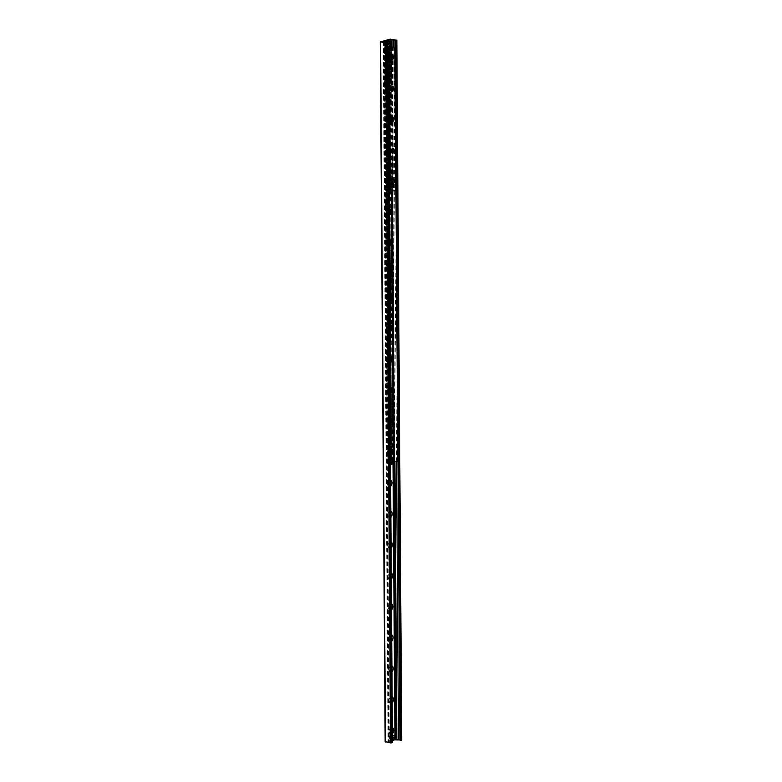 <?xml version="1.0" encoding="UTF-8"?>
<svg xmlns="http://www.w3.org/2000/svg" width="782" height="782" viewBox="0 0 782 782"><rect width="100%" height="100%" fill="white"/><g stroke="black" fill="none" stroke-linecap="round" stroke-linejoin="round"><path stroke-width="0.59" stroke-dasharray="3.91 2.93" d="M390.198 739.225A1.984 1.241 100.1 0 0 391.44 737.221A1.984 1.241 100.1 0 0 390.531 735.334A1.984 1.241 100.1 0 0 388.957 737.074A1.984 1.241 100.1 0 0 389.837 739.244A1.984 1.241 100.1 0 0 390.198 739.225M391.567 739.469A1.984 1.241 -79.9 0 1 391.205 739.489A1.984 1.241 -79.9 0 1 390.296 737.602A1.984 1.241 -79.9 0 1 391.538 735.598A1.984 1.241 -79.9 0 1 391.899 735.579A1.984 1.241 -79.9 0 1 392.808 737.465A1.984 1.241 -79.9 0 1 391.567 739.469A1.984 1.241 100.1 0 0 392.808 737.465A1.984 1.241 100.1 0 0 391.899 735.579A1.984 1.241 100.1 0 0 390.335 737.318A1.984 1.241 100.1 0 0 391.205 739.489A1.984 1.241 100.1 0 0 391.567 739.469M385.35 45.483A1.984 1.241 100.1 0 0 386.601 43.479A1.984 1.241 100.1 0 0 385.682 41.593A1.984 1.241 100.1 0 0 384.118 43.333A1.984 1.241 100.1 0 0 384.988 45.493A1.984 1.241 100.1 0 0 385.35 45.483M386.728 45.727A1.984 1.241 -79.9 0 1 386.367 45.737A1.984 1.241 -79.9 0 1 385.448 43.851A1.984 1.241 -79.9 0 1 386.699 41.857A1.984 1.241 -79.9 0 1 387.061 41.837A1.984 1.241 -79.9 0 1 387.97 43.724A1.984 1.241 -79.9 0 1 386.728 45.727A1.984 1.241 100.1 0 0 387.97 43.724A1.984 1.241 100.1 0 0 387.061 41.837A1.984 1.241 100.1 0 0 385.487 43.567A1.984 1.241 100.1 0 0 386.367 45.737A1.984 1.241 100.1 0 0 386.728 45.727M392.388 733.76A3.392 2.121 -79.9 0 1 389.475 732.656A3.392 2.121 -79.9 0 1 390.189 728.668A3.392 2.121 -79.9 0 1 391.489 727.651A3.392 2.121 -79.9 0 1 392.349 727.69M390.257 729A1.789 1.114 100.1 0 0 389.583 729.528A1.789 1.114 100.1 0 0 389.201 731.629A1.789 1.114 100.1 0 0 389.964 732.499A1.789 1.114 100.1 0 0 390.286 732.48A1.789 1.114 100.1 0 0 391.411 730.681A1.789 1.114 100.1 0 0 390.589 728.98A1.789 1.114 100.1 0 0 390.257 729M390.15 732.451A1.789 1.114 100.1 0 0 391.274 730.652A1.789 1.114 100.1 0 0 390.453 728.961A1.789 1.114 100.1 0 0 389.035 730.515A1.789 1.114 100.1 0 0 389.827 732.47A1.789 1.114 100.1 0 0 390.15 732.451M392.173 702.822A3.392 2.121 -79.9 0 1 389.26 701.718A3.392 2.121 -79.9 0 1 389.974 697.73A3.392 2.121 -79.9 0 1 391.264 696.713A3.392 2.121 -79.9 0 1 392.134 696.752M390.042 698.062A1.789 1.114 100.1 0 0 389.368 698.6A1.789 1.114 100.1 0 0 388.986 700.692A1.789 1.114 100.1 0 0 389.749 701.562A1.789 1.114 100.1 0 0 390.071 701.542A1.789 1.114 100.1 0 0 391.186 699.743A1.789 1.114 100.1 0 0 390.374 698.043A1.789 1.114 100.1 0 0 390.042 698.062M389.935 701.522A1.789 1.114 100.1 0 0 391.049 699.724A1.789 1.114 100.1 0 0 390.238 698.023A1.789 1.114 100.1 0 0 388.82 699.587A1.789 1.114 100.1 0 0 389.612 701.532A1.789 1.114 100.1 0 0 389.935 701.522M391.958 671.885A3.392 2.121 -79.9 0 1 389.045 670.78A3.392 2.121 -79.9 0 1 389.759 666.792A3.392 2.121 -79.9 0 1 391.049 665.785A3.392 2.121 -79.9 0 1 391.919 665.814M389.827 667.124A1.789 1.114 100.1 0 0 389.153 667.662A1.789 1.114 100.1 0 0 388.771 669.763A1.789 1.114 100.1 0 0 389.534 670.624A1.789 1.114 100.1 0 0 389.856 670.604A1.789 1.114 100.1 0 0 390.971 668.806A1.789 1.114 100.1 0 0 390.159 667.114A1.789 1.114 100.1 0 0 389.827 667.124M389.719 670.585A1.789 1.114 100.1 0 0 390.834 668.786A1.789 1.114 100.1 0 0 390.013 667.085A1.789 1.114 100.1 0 0 388.605 668.649A1.789 1.114 100.1 0 0 389.397 670.604A1.789 1.114 100.1 0 0 389.719 670.585M391.743 640.947A3.392 2.121 -79.9 0 1 388.83 639.842A3.392 2.121 -79.9 0 1 389.544 635.854A3.392 2.121 -79.9 0 1 390.834 634.847A3.392 2.121 -79.9 0 1 391.704 634.876M389.612 636.186A1.789 1.114 100.1 0 0 388.928 636.724A1.789 1.114 100.1 0 0 388.556 638.826A1.789 1.114 100.1 0 0 389.309 639.686A1.789 1.114 100.1 0 0 389.641 639.666A1.789 1.114 100.1 0 0 390.756 637.868A1.789 1.114 100.1 0 0 389.935 636.177A1.789 1.114 100.1 0 0 389.612 636.186M389.504 639.647A1.789 1.114 100.1 0 0 390.619 637.848A1.789 1.114 100.1 0 0 389.798 636.147A1.789 1.114 100.1 0 0 388.39 637.711A1.789 1.114 100.1 0 0 389.172 639.666A1.789 1.114 100.1 0 0 389.504 639.647M391.528 610.019A3.392 2.121 -79.9 0 1 388.615 608.914A3.392 2.121 -79.9 0 1 389.328 604.916A3.392 2.121 -79.9 0 1 390.619 603.909A3.392 2.121 -79.9 0 1 391.489 603.948M389.397 605.258A1.789 1.114 100.1 0 0 388.713 605.786A1.789 1.114 100.1 0 0 388.341 607.888A1.789 1.114 100.1 0 0 389.094 608.748A1.789 1.114 100.1 0 0 389.426 608.738A1.789 1.114 100.1 0 0 390.541 606.94A1.789 1.114 100.1 0 0 389.719 605.239A1.789 1.114 100.1 0 0 389.397 605.258M389.289 608.709A1.789 1.114 100.1 0 0 390.404 606.91A1.789 1.114 100.1 0 0 389.583 605.209A1.789 1.114 100.1 0 0 388.175 606.773A1.789 1.114 100.1 0 0 388.957 608.728A1.789 1.114 100.1 0 0 389.289 608.709M391.313 579.081A3.392 2.121 -79.9 0 1 388.4 577.976A3.392 2.121 -79.9 0 1 389.113 573.988A3.392 2.121 -79.9 0 1 390.404 572.971A3.392 2.121 -79.9 0 1 391.264 573.011M389.182 574.32A1.789 1.114 100.1 0 0 388.498 574.848A1.789 1.114 100.1 0 0 388.126 576.95A1.789 1.114 100.1 0 0 388.879 577.82A1.789 1.114 100.1 0 0 389.201 577.8A1.789 1.114 100.1 0 0 390.326 576.002A1.789 1.114 100.1 0 0 389.504 574.301A1.789 1.114 100.1 0 0 389.182 574.32M389.065 577.771A1.789 1.114 100.1 0 0 390.189 575.972A1.789 1.114 100.1 0 0 389.368 574.281A1.789 1.114 100.1 0 0 387.96 575.835A1.789 1.114 100.1 0 0 388.742 577.79A1.789 1.114 100.1 0 0 389.065 577.771M391.098 548.143A3.392 2.121 -79.9 0 1 388.185 547.038A3.392 2.121 -79.9 0 1 388.889 543.05A3.392 2.121 -79.9 0 1 390.189 542.034A3.392 2.121 -79.9 0 1 391.049 542.073M388.967 543.382A1.789 1.114 100.1 0 0 388.283 543.92A1.789 1.114 100.1 0 0 387.911 546.012A1.789 1.114 100.1 0 0 388.664 546.882A1.789 1.114 100.1 0 0 388.986 546.862A1.789 1.114 100.1 0 0 390.11 545.064A1.789 1.114 100.1 0 0 389.289 543.363A1.789 1.114 100.1 0 0 388.967 543.382M388.85 546.843A1.789 1.114 100.1 0 0 389.974 545.044A1.789 1.114 100.1 0 0 389.153 543.343A1.789 1.114 100.1 0 0 387.745 544.898A1.789 1.114 100.1 0 0 388.527 546.853A1.789 1.114 100.1 0 0 388.85 546.843M390.883 517.205A3.392 2.121 -79.9 0 1 387.97 516.1A3.392 2.121 -79.9 0 1 388.674 512.112A3.392 2.121 -79.9 0 1 389.974 511.096A3.392 2.121 -79.9 0 1 390.834 511.135M388.752 512.445A1.789 1.114 100.1 0 0 388.067 512.982A1.789 1.114 100.1 0 0 387.696 515.084A1.789 1.114 100.1 0 0 388.449 515.944A1.789 1.114 100.1 0 0 388.771 515.924A1.789 1.114 100.1 0 0 389.895 514.126A1.789 1.114 100.1 0 0 389.074 512.425A1.789 1.114 100.1 0 0 388.752 512.445M388.634 515.905A1.789 1.114 100.1 0 0 389.759 514.106A1.789 1.114 100.1 0 0 388.937 512.406A1.789 1.114 100.1 0 0 387.53 513.969A1.789 1.114 100.1 0 0 388.312 515.915A1.789 1.114 100.1 0 0 388.634 515.905M390.658 486.267A3.392 2.121 -79.9 0 1 387.755 485.163A3.392 2.121 -79.9 0 1 388.459 481.174A3.392 2.121 -79.9 0 1 389.759 480.168A3.392 2.121 -79.9 0 1 390.619 480.197M388.537 481.507A1.789 1.114 100.1 0 0 387.852 482.044A1.789 1.114 100.1 0 0 387.481 484.146A1.789 1.114 100.1 0 0 388.234 485.006A1.789 1.114 100.1 0 0 388.556 484.987A1.789 1.114 100.1 0 0 389.68 483.188A1.789 1.114 100.1 0 0 388.859 481.497A1.789 1.114 100.1 0 0 388.537 481.507M388.419 484.967A1.789 1.114 100.1 0 0 389.544 483.168A1.789 1.114 100.1 0 0 388.722 481.468A1.789 1.114 100.1 0 0 387.315 483.032A1.789 1.114 100.1 0 0 388.097 484.987A1.789 1.114 100.1 0 0 388.419 484.967M391.411 453.795A3.392 2.121 -79.9 0 1 389.358 455.886A3.392 2.121 -79.9 0 1 387.53 454.234A3.392 2.121 -79.9 0 1 388.243 450.237A3.392 2.121 -79.9 0 1 389.544 449.23A3.392 2.121 -79.9 0 1 391.391 450.266M388.322 450.569A1.789 1.114 100.1 0 0 387.637 451.106A1.789 1.114 100.1 0 0 387.266 453.208A1.789 1.114 100.1 0 0 388.019 454.068A1.789 1.114 100.1 0 0 388.341 454.059A1.789 1.114 100.1 0 0 389.465 452.26A1.789 1.114 100.1 0 0 388.644 450.559A1.789 1.114 100.1 0 0 388.322 450.569M388.204 454.029A1.789 1.114 100.1 0 0 389.328 452.231A1.789 1.114 100.1 0 0 388.507 450.53A1.789 1.114 100.1 0 0 387.09 452.094A1.789 1.114 100.1 0 0 387.882 454.049A1.789 1.114 100.1 0 0 388.204 454.029M391.195 422.857A3.392 2.121 -79.9 0 1 389.143 424.949A3.392 2.121 -79.9 0 1 387.315 423.297A3.392 2.121 -79.9 0 1 388.028 419.308A3.392 2.121 -79.9 0 1 389.328 418.292A3.392 2.121 -79.9 0 1 391.176 419.338M388.107 419.641A1.789 1.114 100.1 0 0 387.422 420.169A1.789 1.114 100.1 0 0 387.041 422.27A1.789 1.114 100.1 0 0 387.804 423.13A1.789 1.114 100.1 0 0 388.126 423.121A1.789 1.114 100.1 0 0 389.25 421.322A1.789 1.114 100.1 0 0 388.429 419.621A1.789 1.114 100.1 0 0 388.107 419.641M387.989 423.091A1.789 1.114 100.1 0 0 389.113 421.293A1.789 1.114 100.1 0 0 388.292 419.592A1.789 1.114 100.1 0 0 386.875 421.156A1.789 1.114 100.1 0 0 387.667 423.111A1.789 1.114 100.1 0 0 387.989 423.091M390.98 391.919A3.392 2.121 -79.9 0 1 388.928 394.011A3.392 2.121 -79.9 0 1 387.1 392.359A3.392 2.121 -79.9 0 1 387.813 388.371A3.392 2.121 -79.9 0 1 389.113 387.354A3.392 2.121 -79.9 0 1 390.961 388.4M387.882 388.703A1.789 1.114 100.1 0 0 387.207 389.231A1.789 1.114 100.1 0 0 386.826 391.332A1.789 1.114 100.1 0 0 387.589 392.202A1.789 1.114 100.1 0 0 387.911 392.183A1.789 1.114 100.1 0 0 389.035 390.384A1.789 1.114 100.1 0 0 388.214 388.683A1.789 1.114 100.1 0 0 387.882 388.703M387.774 392.153A1.789 1.114 100.1 0 0 388.898 390.355A1.789 1.114 100.1 0 0 388.077 388.664A1.789 1.114 100.1 0 0 386.66 390.218A1.789 1.114 100.1 0 0 387.452 392.173A1.789 1.114 100.1 0 0 387.774 392.153M390.765 360.991A3.392 2.121 -79.9 0 1 388.713 363.073A3.392 2.121 -79.9 0 1 386.885 361.421A3.392 2.121 -79.9 0 1 387.598 357.433A3.392 2.121 -79.9 0 1 388.889 356.416A3.392 2.121 -79.9 0 1 390.736 357.462M387.667 357.765A1.789 1.114 100.1 0 0 386.992 358.303A1.789 1.114 100.1 0 0 386.611 360.394A1.789 1.114 100.1 0 0 387.373 361.264A1.789 1.114 100.1 0 0 387.696 361.245A1.789 1.114 100.1 0 0 388.81 359.446A1.789 1.114 100.1 0 0 387.999 357.745A1.789 1.114 100.1 0 0 387.667 357.765M387.559 361.225A1.789 1.114 100.1 0 0 388.674 359.427A1.789 1.114 100.1 0 0 387.862 357.726A1.789 1.114 100.1 0 0 386.445 359.29A1.789 1.114 100.1 0 0 387.237 361.235A1.789 1.114 100.1 0 0 387.559 361.225M390.55 330.053A3.392 2.121 -79.9 0 1 388.498 332.135A3.392 2.121 -79.9 0 1 386.67 330.483A3.392 2.121 -79.9 0 1 387.383 326.495A3.392 2.121 -79.9 0 1 388.674 325.478A3.392 2.121 -79.9 0 1 390.521 326.524M387.452 326.827A1.789 1.114 100.1 0 0 386.767 327.365A1.789 1.114 100.1 0 0 386.396 329.466A1.789 1.114 100.1 0 0 387.149 330.327A1.789 1.114 100.1 0 0 387.481 330.307A1.789 1.114 100.1 0 0 388.595 328.508A1.789 1.114 100.1 0 0 387.774 326.808A1.789 1.114 100.1 0 0 387.452 326.827M387.344 330.287A1.789 1.114 100.1 0 0 388.459 328.489A1.789 1.114 100.1 0 0 387.637 326.788A1.789 1.114 100.1 0 0 386.23 328.352A1.789 1.114 100.1 0 0 387.012 330.297A1.789 1.114 100.1 0 0 387.344 330.287M390.335 299.115A3.392 2.121 -79.9 0 1 388.283 301.207A3.392 2.121 -79.9 0 1 386.455 299.545A3.392 2.121 -79.9 0 1 387.168 295.557A3.392 2.121 -79.9 0 1 388.459 294.55A3.392 2.121 -79.9 0 1 390.306 295.586M387.237 295.889A1.789 1.114 100.1 0 0 386.552 296.427A1.789 1.114 100.1 0 0 386.181 298.529A1.789 1.114 100.1 0 0 386.934 299.389A1.789 1.114 100.1 0 0 387.266 299.369A1.789 1.114 100.1 0 0 388.38 297.571A1.789 1.114 100.1 0 0 387.559 295.879A1.789 1.114 100.1 0 0 387.237 295.889M387.129 299.35A1.789 1.114 100.1 0 0 388.243 297.551A1.789 1.114 100.1 0 0 387.422 295.85A1.789 1.114 100.1 0 0 386.015 297.414A1.789 1.114 100.1 0 0 386.797 299.369A1.789 1.114 100.1 0 0 387.129 299.35M390.12 268.177A3.392 2.121 -79.9 0 1 388.067 270.269A3.392 2.121 -79.9 0 1 386.24 268.617A3.392 2.121 -79.9 0 1 386.953 264.619A3.392 2.121 -79.9 0 1 388.243 263.612A3.392 2.121 -79.9 0 1 390.091 264.658M387.022 264.961A1.789 1.114 100.1 0 0 386.337 265.489A1.789 1.114 100.1 0 0 385.966 267.591A1.789 1.114 100.1 0 0 386.719 268.451A1.789 1.114 100.1 0 0 387.051 268.441A1.789 1.114 100.1 0 0 388.165 266.642A1.789 1.114 100.1 0 0 387.344 264.942A1.789 1.114 100.1 0 0 387.022 264.961M386.914 268.412A1.789 1.114 100.1 0 0 388.028 266.613A1.789 1.114 100.1 0 0 387.207 264.912A1.789 1.114 100.1 0 0 385.8 266.476A1.789 1.114 100.1 0 0 386.582 268.431A1.789 1.114 100.1 0 0 386.914 268.412M388.028 232.674A3.392 2.121 -79.9 0 1 390.208 235.001A3.392 2.121 -79.9 0 1 388.576 239.057A3.392 2.121 -79.9 0 1 386.025 237.679A3.392 2.121 -79.9 0 1 386.728 233.691A3.392 2.121 -79.9 0 1 388.028 232.674M386.807 234.023A1.789 1.114 100.1 0 0 386.122 234.551A1.789 1.114 100.1 0 0 385.751 236.653A1.789 1.114 100.1 0 0 386.503 237.513A1.789 1.114 100.1 0 0 386.826 237.503A1.789 1.114 100.1 0 0 387.95 235.705A1.789 1.114 100.1 0 0 387.129 234.004A1.789 1.114 100.1 0 0 386.807 234.023M386.689 237.474A1.789 1.114 100.1 0 0 387.813 235.675A1.789 1.114 100.1 0 0 386.992 233.984A1.789 1.114 100.1 0 0 385.585 235.538A1.789 1.114 100.1 0 0 386.367 237.493A1.789 1.114 100.1 0 0 386.689 237.474M387.813 201.736A3.392 2.121 -79.9 0 1 389.993 204.073A3.392 2.121 -79.9 0 1 388.361 208.12A3.392 2.121 -79.9 0 1 385.809 206.741A3.392 2.121 -79.9 0 1 386.513 202.753A3.392 2.121 -79.9 0 1 387.813 201.736M386.591 203.085A1.789 1.114 100.1 0 0 385.907 203.613A1.789 1.114 100.1 0 0 385.536 205.715A1.789 1.114 100.1 0 0 386.288 206.585A1.789 1.114 100.1 0 0 386.611 206.565A1.789 1.114 100.1 0 0 387.735 204.767A1.789 1.114 100.1 0 0 386.914 203.066A1.789 1.114 100.1 0 0 386.591 203.085M386.474 206.536A1.789 1.114 100.1 0 0 387.598 204.737A1.789 1.114 100.1 0 0 386.777 203.046A1.789 1.114 100.1 0 0 385.37 204.601A1.789 1.114 100.1 0 0 386.152 206.556A1.789 1.114 100.1 0 0 386.474 206.536M387.598 170.799A3.392 2.121 -79.9 0 1 389.768 173.135A3.392 2.121 -79.9 0 1 388.146 177.182A3.392 2.121 -79.9 0 1 385.594 175.803A3.392 2.121 -79.9 0 1 386.298 171.815A3.392 2.121 -79.9 0 1 387.598 170.799M386.376 172.148A1.789 1.114 100.1 0 0 385.692 172.685A1.789 1.114 100.1 0 0 385.321 174.777A1.789 1.114 100.1 0 0 386.073 175.647A1.789 1.114 100.1 0 0 386.396 175.627A1.789 1.114 100.1 0 0 387.52 173.829A1.789 1.114 100.1 0 0 386.699 172.128A1.789 1.114 100.1 0 0 386.376 172.148M386.259 175.608A1.789 1.114 100.1 0 0 387.383 173.809A1.789 1.114 100.1 0 0 386.562 172.108A1.789 1.114 100.1 0 0 385.155 173.672A1.789 1.114 100.1 0 0 385.937 175.618A1.789 1.114 100.1 0 0 386.259 175.608M387.383 139.861A3.392 2.121 -79.9 0 1 389.553 142.197A3.392 2.121 -79.9 0 1 387.931 146.254A3.392 2.121 -79.9 0 1 385.379 144.865A3.392 2.121 -79.9 0 1 386.083 140.877A3.392 2.121 -79.9 0 1 387.383 139.861M386.161 141.21A1.789 1.114 100.1 0 0 385.477 141.747A1.789 1.114 100.1 0 0 385.106 143.849A1.789 1.114 100.1 0 0 385.858 144.709A1.789 1.114 100.1 0 0 386.181 144.69A1.789 1.114 100.1 0 0 387.305 142.891A1.789 1.114 100.1 0 0 386.484 141.2A1.789 1.114 100.1 0 0 386.161 141.21M386.044 144.67A1.789 1.114 100.1 0 0 387.168 142.871A1.789 1.114 100.1 0 0 386.347 141.171A1.789 1.114 100.1 0 0 384.93 142.735A1.789 1.114 100.1 0 0 385.722 144.68A1.789 1.114 100.1 0 0 386.044 144.67M387.168 108.933A3.392 2.121 -79.9 0 1 389.338 111.259A3.392 2.121 -79.9 0 1 387.716 115.316A3.392 2.121 -79.9 0 1 385.155 113.928A3.392 2.121 -79.9 0 1 385.868 109.939A3.392 2.121 -79.9 0 1 387.168 108.933M385.946 110.272A1.789 1.114 100.1 0 0 385.262 110.809A1.789 1.114 100.1 0 0 384.891 112.911A1.789 1.114 100.1 0 0 385.643 113.771A1.789 1.114 100.1 0 0 385.966 113.752A1.789 1.114 100.1 0 0 387.09 111.953A1.789 1.114 100.1 0 0 386.269 110.262A1.789 1.114 100.1 0 0 385.946 110.272M385.829 113.732A1.789 1.114 100.1 0 0 386.953 111.934A1.789 1.114 100.1 0 0 386.132 110.233A1.789 1.114 100.1 0 0 384.715 111.797A1.789 1.114 100.1 0 0 385.506 113.752A1.789 1.114 100.1 0 0 385.829 113.732M386.953 77.995A3.392 2.121 -79.9 0 1 389.123 80.321A3.392 2.121 -79.9 0 1 387.501 84.378A3.392 2.121 -79.9 0 1 384.94 83A3.392 2.121 -79.9 0 1 385.653 79.002A3.392 2.121 -79.9 0 1 386.953 77.995M385.722 79.344A1.789 1.114 100.1 0 0 385.047 79.872A1.789 1.114 100.1 0 0 384.666 81.973A1.789 1.114 100.1 0 0 385.428 82.833A1.789 1.114 100.1 0 0 385.751 82.824A1.789 1.114 100.1 0 0 386.875 81.025A1.789 1.114 100.1 0 0 386.054 79.324A1.789 1.114 100.1 0 0 385.722 79.344M385.614 82.794A1.789 1.114 100.1 0 0 386.738 80.996A1.789 1.114 100.1 0 0 385.917 79.295A1.789 1.114 100.1 0 0 384.5 80.859A1.789 1.114 100.1 0 0 385.291 82.814A1.789 1.114 100.1 0 0 385.614 82.794M386.728 47.057A3.392 2.121 -79.9 0 1 388.908 49.393A3.392 2.121 -79.9 0 1 387.286 53.44A3.392 2.121 -79.9 0 1 384.724 52.062A3.392 2.121 -79.9 0 1 385.438 48.073A3.392 2.121 -79.9 0 1 386.728 47.057M385.506 48.406A1.789 1.114 100.1 0 0 384.832 48.934A1.789 1.114 100.1 0 0 384.451 51.035A1.789 1.114 100.1 0 0 385.213 51.905A1.789 1.114 100.1 0 0 385.536 51.886A1.789 1.114 100.1 0 0 386.65 50.087A1.789 1.114 100.1 0 0 385.839 48.386A1.789 1.114 100.1 0 0 385.506 48.406M385.399 51.856A1.789 1.114 100.1 0 0 386.513 50.058A1.789 1.114 100.1 0 0 385.702 48.367A1.789 1.114 100.1 0 0 384.285 49.921A1.789 1.114 100.1 0 0 385.076 51.876A1.789 1.114 100.1 0 0 385.399 51.856M401.547 739.948L395.027 739.068L385.379 741.698L380.492 41.769M392.368 742.577L388.028 741.659L392.437 740.388M393.072 740.222L394.206 739.909M391.978 180.241A1.32 0.821 100.1 0 0 391.821 180.427A1.32 0.821 100.1 0 0 391.489 181.551A1.32 0.821 100.1 0 0 391.547 181.981A1.32 0.821 100.1 0 0 391.626 182.206M389.729 180.476A1.32 0.821 100.1 0 0 389.113 179.41A1.32 0.821 100.1 0 0 388.067 180.564A1.32 0.821 100.1 0 0 388.654 182.001A1.32 0.821 100.1 0 0 389.729 180.476M391.762 149.313A1.32 0.821 100.1 0 0 391.606 149.489A1.32 0.821 100.1 0 0 391.274 150.613A1.32 0.821 100.1 0 0 391.332 151.043A1.32 0.821 100.1 0 0 391.411 151.268M389.514 149.538A1.32 0.821 100.1 0 0 388.898 148.472A1.32 0.821 100.1 0 0 387.852 149.626A1.32 0.821 100.1 0 0 388.439 151.063A1.32 0.821 100.1 0 0 389.514 149.538M391.538 118.375A1.32 0.821 100.1 0 0 391.391 118.551A1.32 0.821 100.1 0 0 391.059 119.675A1.32 0.821 100.1 0 0 391.108 120.105A1.32 0.821 100.1 0 0 391.195 120.33M389.299 118.6A1.32 0.821 100.1 0 0 388.683 117.535A1.32 0.821 100.1 0 0 387.637 118.688A1.32 0.821 100.1 0 0 388.224 120.135A1.32 0.821 100.1 0 0 389.299 118.6M391.323 87.437A1.32 0.821 100.1 0 0 391.176 87.623A1.32 0.821 100.1 0 0 390.844 88.737A1.32 0.821 100.1 0 0 390.892 89.168A1.32 0.821 100.1 0 0 390.98 89.392M389.074 87.662A1.32 0.821 100.1 0 0 388.468 86.597A1.32 0.821 100.1 0 0 387.422 87.75A1.32 0.821 100.1 0 0 388.009 89.197A1.32 0.821 100.1 0 0 389.074 87.662M391.108 56.499A1.32 0.821 100.1 0 0 390.951 56.685A1.32 0.821 100.1 0 0 390.629 57.809A1.32 0.821 100.1 0 0 390.677 58.239A1.32 0.821 100.1 0 0 390.765 58.464M388.859 56.734A1.32 0.821 100.1 0 0 388.253 55.659A1.32 0.821 100.1 0 0 387.207 56.812A1.32 0.821 100.1 0 0 387.784 58.259A1.32 0.821 100.1 0 0 388.859 56.734M395.741 190.261L391.626 189.645L386.181 191.16L389.583 191.805M387.608 48.093L385.272 48.025L390.629 46.568L391.626 47.145M390.13 269.546A3.568 2.229 -79.9 0 1 389.201 270.093A3.568 2.229 -79.9 0 1 388.556 270.132A3.568 2.229 -79.9 0 1 386.982 266.222A3.568 2.229 -79.9 0 1 389.807 263.104A3.568 2.229 -79.9 0 1 390.081 263.182M390.081 263.505A3.568 2.229 100.1 0 0 389.192 262.996A3.568 2.229 100.1 0 0 386.367 266.115A3.568 2.229 100.1 0 0 387.94 270.025A3.568 2.229 100.1 0 0 388.595 269.986A3.568 2.229 100.1 0 0 390.12 268.666M390.345 300.483A3.568 2.229 -79.9 0 1 389.416 301.031A3.568 2.229 -79.9 0 1 388.771 301.06A3.568 2.229 -79.9 0 1 387.198 297.16A3.568 2.229 -79.9 0 1 390.023 294.042A3.568 2.229 -79.9 0 1 390.296 294.12M390.296 294.443A3.568 2.229 100.1 0 0 389.407 293.924A3.568 2.229 100.1 0 0 386.591 297.052A3.568 2.229 100.1 0 0 388.155 300.953A3.568 2.229 100.1 0 0 388.81 300.923A3.568 2.229 100.1 0 0 390.335 299.604M390.56 331.421A3.568 2.229 -79.9 0 1 389.632 331.969A3.568 2.229 -79.9 0 1 388.986 331.998A3.568 2.229 -79.9 0 1 387.413 328.098A3.568 2.229 -79.9 0 1 390.238 324.97A3.568 2.229 -79.9 0 1 390.511 325.058M390.521 325.38A3.568 2.229 100.1 0 0 389.632 324.862A3.568 2.229 100.1 0 0 386.807 327.99A3.568 2.229 100.1 0 0 388.38 331.891A3.568 2.229 100.1 0 0 389.025 331.861A3.568 2.229 100.1 0 0 390.55 330.542M390.775 362.349A3.568 2.229 -79.9 0 1 389.847 362.907A3.568 2.229 -79.9 0 1 389.201 362.936A3.568 2.229 -79.9 0 1 387.628 359.036A3.568 2.229 -79.9 0 1 390.453 355.908A3.568 2.229 -79.9 0 1 390.726 355.986M390.736 356.318A3.568 2.229 100.1 0 0 389.847 355.8A3.568 2.229 100.1 0 0 387.022 358.928A3.568 2.229 100.1 0 0 388.595 362.828A3.568 2.229 100.1 0 0 389.24 362.799A3.568 2.229 100.1 0 0 390.765 361.48M390.99 393.287A3.568 2.229 -79.9 0 1 390.071 393.845A3.568 2.229 -79.9 0 1 389.416 393.874A3.568 2.229 -79.9 0 1 387.843 389.964A3.568 2.229 -79.9 0 1 390.668 386.846A3.568 2.229 -79.9 0 1 390.941 386.924M390.951 387.256A3.568 2.229 100.1 0 0 390.062 386.738A3.568 2.229 100.1 0 0 387.237 389.856A3.568 2.229 100.1 0 0 388.81 393.766A3.568 2.229 100.1 0 0 389.456 393.727A3.568 2.229 100.1 0 0 390.98 392.417M391.205 424.225A3.568 2.229 -79.9 0 1 390.286 424.773A3.568 2.229 -79.9 0 1 389.632 424.812A3.568 2.229 -79.9 0 1 388.058 420.902A3.568 2.229 -79.9 0 1 390.883 417.784A3.568 2.229 -79.9 0 1 391.166 417.862M391.166 418.184A3.568 2.229 100.1 0 0 390.277 417.676A3.568 2.229 100.1 0 0 387.452 420.794A3.568 2.229 100.1 0 0 389.025 424.704A3.568 2.229 100.1 0 0 389.671 424.665A3.568 2.229 100.1 0 0 391.195 423.355M391.42 455.163A3.568 2.229 -79.9 0 1 390.501 455.711A3.568 2.229 -79.9 0 1 389.847 455.75A3.568 2.229 -79.9 0 1 388.273 451.84A3.568 2.229 -79.9 0 1 391.098 448.721A3.568 2.229 -79.9 0 1 391.381 448.8M391.381 449.122A3.568 2.229 100.1 0 0 390.492 448.614A3.568 2.229 100.1 0 0 387.667 451.732A3.568 2.229 100.1 0 0 389.24 455.642A3.568 2.229 100.1 0 0 389.886 455.603A3.568 2.229 100.1 0 0 391.42 454.283M389.964 245.919A3.568 2.229 -79.9 0 1 389.035 246.467A3.568 2.229 -79.9 0 1 388.39 246.506A3.568 2.229 -79.9 0 1 386.816 242.596A3.568 2.229 -79.9 0 1 389.641 239.478A3.568 2.229 -79.9 0 1 389.915 239.556M389.915 239.879A3.568 2.229 100.1 0 0 389.025 239.36A3.568 2.229 100.1 0 0 386.21 242.488A3.568 2.229 100.1 0 0 387.774 246.389A3.568 2.229 100.1 0 0 388.429 246.359A3.568 2.229 100.1 0 0 389.954 245.04M389.749 214.982A3.568 2.229 -79.9 0 1 388.82 215.529A3.568 2.229 -79.9 0 1 388.175 215.568A3.568 2.229 -79.9 0 1 386.601 211.658A3.568 2.229 -79.9 0 1 389.426 208.54A3.568 2.229 -79.9 0 1 389.7 208.618M389.7 208.941A3.568 2.229 100.1 0 0 388.81 208.432A3.568 2.229 100.1 0 0 385.995 211.551A3.568 2.229 100.1 0 0 387.559 215.461A3.568 2.229 100.1 0 0 388.214 215.421A3.568 2.229 100.1 0 0 389.739 214.102M388.605 184.591A3.568 2.229 -79.9 0 1 387.96 184.63A3.568 2.229 -79.9 0 1 386.386 180.72A3.568 2.229 -79.9 0 1 389.211 177.602A3.568 2.229 -79.9 0 1 390.844 180.994A3.568 2.229 -79.9 0 1 388.605 184.591M387.999 184.484A3.568 2.229 100.1 0 0 390.238 180.886A3.568 2.229 100.1 0 0 388.595 177.494A3.568 2.229 100.1 0 0 385.77 180.613A3.568 2.229 100.1 0 0 387.344 184.523A3.568 2.229 100.1 0 0 387.999 184.484M388.39 153.663A3.568 2.229 -79.9 0 1 387.745 153.692A3.568 2.229 -79.9 0 1 386.171 149.792A3.568 2.229 -79.9 0 1 388.986 146.664A3.568 2.229 -79.9 0 1 390.629 150.066A3.568 2.229 -79.9 0 1 388.39 153.663M387.784 153.555A3.568 2.229 100.1 0 0 390.023 149.958A3.568 2.229 100.1 0 0 388.38 146.557A3.568 2.229 100.1 0 0 385.555 149.675A3.568 2.229 100.1 0 0 387.129 153.585A3.568 2.229 100.1 0 0 387.784 153.555M388.175 122.725A3.568 2.229 -79.9 0 1 387.52 122.754A3.568 2.229 -79.9 0 1 385.956 118.854A3.568 2.229 -79.9 0 1 388.771 115.726A3.568 2.229 -79.9 0 1 390.413 119.128A3.568 2.229 -79.9 0 1 388.175 122.725M387.569 122.618A3.568 2.229 100.1 0 0 389.807 119.02A3.568 2.229 100.1 0 0 388.165 115.619A3.568 2.229 100.1 0 0 385.34 118.747A3.568 2.229 100.1 0 0 386.914 122.647A3.568 2.229 100.1 0 0 387.569 122.618M387.96 91.787A3.568 2.229 -79.9 0 1 387.305 91.817A3.568 2.229 -79.9 0 1 385.731 87.916A3.568 2.229 -79.9 0 1 388.556 84.788A3.568 2.229 -79.9 0 1 390.198 88.19A3.568 2.229 -79.9 0 1 387.96 91.787M387.344 91.68A3.568 2.229 100.1 0 0 389.592 88.083A3.568 2.229 100.1 0 0 387.95 84.681A3.568 2.229 100.1 0 0 385.125 87.809A3.568 2.229 100.1 0 0 386.699 91.709A3.568 2.229 100.1 0 0 387.344 91.68M391.176 463.325L387.696 462.621L391.469 461.918M387.608 49.246L384.803 48.66L385.311 47.8L390.384 46.412L390.189 47.125L391.43 47.067L392.437 191.277M394.783 463.364L393.287 462.67A1.193 0.89 74.8 0 1 392.476 461.37L387.266 462.397L384.373 48.435L385.115 48.513M384.373 48.435L387.608 49.471M394.636 47.634L391.929 47.155M387.745 60.849A3.568 2.229 -79.9 0 1 387.09 60.888A3.568 2.229 -79.9 0 1 385.516 56.978A3.568 2.229 -79.9 0 1 388.341 53.86A3.568 2.229 -79.9 0 1 389.983 57.252A3.568 2.229 -79.9 0 1 387.745 60.849M387.129 60.742A3.568 2.229 100.1 0 0 389.377 57.145A3.568 2.229 100.1 0 0 387.735 53.753A3.568 2.229 100.1 0 0 384.91 56.871A3.568 2.229 100.1 0 0 386.484 60.771A3.568 2.229 100.1 0 0 387.129 60.742M390.834 463.423L388.204 463.257L388.214 464.049L390.511 464.176M393.287 462.67L393.287 461.879M391.929 47.067L390.531 46.412L390.531 45.639M387.598 47.135L385.448 47.028L385.458 47.8L387.598 47.907M385.409 47.79L390.384 46.412M387.589 46.421L385.409 47.018A1.193 0.89 -105.2 0 0 384.5 48.015L389.583 46.637A1.193 0.89 74.8 0 1 389.915 45.786M387.393 462.758A1.193 0.89 -105.2 0 0 388.214 464.049M389.583 46.637L392.476 461.37M392.466 460.979L393.082 461.097M392.593 460.95L398.028 461.458M394.832 460.891L391.938 46.92L389.71 46.988M394.832 47.438L392.681 47.057M390.501 463.433L387.266 462.397M387.393 462.367L387.999 462.475M389.583 47.018L390.189 47.125M392.417 738.12A9.912 2.199 -0.4 0 0 391.44 738.482L391.44 737.905L392.417 737.964M391.44 737.905A9.912 2.199 179.6 0 1 394.46 737.084L394.46 737.661M395.047 736.742A2.375 1.486 100.1 0 1 395.115 737.201L394.46 737.084M392.427 738.55L391.44 738.482M390.589 739.098A1.789 1.114 100.1 0 0 391.655 736.517A1.789 1.114 100.1 0 0 389.886 736.155A1.789 1.114 100.1 0 0 389.514 738.257A1.789 1.114 100.1 0 0 390.589 739.098M390.746 739.322A1.984 1.241 -79.9 0 1 390.384 739.342A1.984 1.241 -79.9 0 1 389.544 738.374A1.984 1.241 -79.9 0 1 389.964 736.048A1.984 1.241 -79.9 0 1 391.078 735.432A1.984 1.241 -79.9 0 1 391.987 737.318A1.984 1.241 -79.9 0 1 390.746 739.322M387.579 44.379A9.912 2.199 -0.4 0 0 386.601 44.74L386.591 44.163L387.579 44.222M386.591 44.163A9.912 2.199 179.6 0 1 389.622 43.333L389.622 43.919M390.198 43A2.375 1.486 100.1 0 1 390.277 43.45L389.622 43.333M387.579 44.799L386.601 44.74M385.751 45.356A1.789 1.114 100.1 0 0 386.816 42.775A1.789 1.114 100.1 0 0 385.037 42.414A1.789 1.114 100.1 0 0 384.666 44.506A1.789 1.114 100.1 0 0 385.751 45.356M385.897 45.581A1.984 1.241 -79.9 0 1 385.536 45.591A1.984 1.241 -79.9 0 1 384.705 44.633A1.984 1.241 -79.9 0 1 385.115 42.306A1.984 1.241 -79.9 0 1 386.24 41.69A1.984 1.241 -79.9 0 1 387.149 43.577A1.984 1.241 -79.9 0 1 385.897 45.581M390.14 39.139L395.027 739.068M391.538 39.1L396.425 739.029M387.256 42.619L392.144 742.548M385.878 42.609L390.756 742.538M384.48 42.355L389.358 742.284M384.05 42.013L388.937 741.942M383.796 41.925L388.683 741.854M383.415 41.563L388.312 741.786M383.327 41.837L388.214 741.541M383.551 41.886L388.439 741.473M383.6 41.896L388.488 741.463M390.071 42.57L390.081 43.538M390.081 43.997L390.091 45.073M390.091 45.669L393.014 463.843M394.92 736.312L394.92 737.289M394.93 737.739L394.93 738.814M391.215 45.962L394.108 460.999M394.118 462.289L394.128 463.54M391.577 46.128L394.48 461.057M394.49 462.455L394.49 463.443M392.026 46.94L394.92 461.136M393.649 47.067L396.542 461.419M395.047 47.477L397.94 461.488M395.409 47.878L398.292 461.165M396.562 39.999L401.449 739.928M394.695 47.174L395.692 190.251M394.236 47.086L395.233 190.173M394.011 47.076L395.018 190.153M392.544 47.057L393.542 190.134M392.153 47.106L393.151 190.182M391.557 46.998L392.554 190.075M391.704 47.155L392.701 189.987M391.313 46.588L392.32 189.674M390.629 46.568L391.626 189.645M385.272 48.025L386.269 191.101M385.546 48.161L386.543 191.248M387.022 48.181L388.019 191.258M387.403 48.132L388.4 191.209M387.999 48.24L388.996 191.316M387.862 49.286L388.85 191.414L387.843 49.286M388.243 49.354L389.24 191.727M388.371 49.491L389.368 191.766M387.98 462.758L385.086 48.797M391.469 462.445L388.351 463.296M388.361 464.068L393.356 462.7M389.661 45.864L387.725 46.382M390.189 46.744L385.106 48.122M391.323 191.58L390.316 47.096M384.988 48.543L387.872 462.514M384.578 48.934L387.471 462.895M392.232 738.013A2.278 1.427 -79.9 0 1 392.417 737.143M392.408 736.771A2.375 1.486 100.1 0 0 392.095 738.022M391.645 739.87A2.375 1.486 -79.9 0 1 391.215 739.889A2.375 1.486 -79.9 0 1 390.12 737.67A2.375 1.486 -79.9 0 1 392.046 735.207A2.375 1.486 -79.9 0 1 393.141 737.465A2.375 1.486 -79.9 0 1 391.645 739.87M392.105 738.599A2.375 1.486 100.1 0 0 392.427 739.674M394.558 739.479A2.375 1.486 100.1 0 0 395.125 737.778M392.427 739.371A2.278 1.427 -79.9 0 1 392.241 738.599M391.567 739.752A2.278 1.427 100.1 0 0 392.808 736.077A2.278 1.427 100.1 0 0 390.277 736.761A2.278 1.427 100.1 0 0 391.567 739.752M387.393 44.271A2.278 1.427 -79.9 0 1 387.569 43.401M387.569 43.03A2.375 1.486 100.1 0 0 387.256 44.281M387.207 41.456A2.375 1.486 -79.9 0 1 388.292 43.724A2.375 1.486 -79.9 0 1 386.807 46.118A2.375 1.486 -79.9 0 1 386.367 46.148A2.375 1.486 -79.9 0 1 385.272 43.929A2.375 1.486 -79.9 0 1 385.624 42.599A2.278 1.427 100.1 0 0 385.379 45.053A2.278 1.427 100.1 0 0 386.728 46.011A2.278 1.427 100.1 0 0 388.097 42.727A2.278 1.427 100.1 0 0 385.839 42.218M387.256 44.857A2.375 1.486 100.1 0 0 387.589 45.933M385.106 47.028L389.719 45.767A2.375 1.486 100.1 0 0 390.277 44.036M387.589 45.63A2.278 1.427 -79.9 0 1 387.393 44.857M390.531 735.334L391.078 735.432M389.837 739.244L390.384 739.342M385.682 41.593L386.24 41.69M384.988 45.493L385.536 45.591M389.475 732.656L389.201 731.629M390.189 728.668L389.583 729.528M389.26 701.718L388.986 700.692M389.974 697.73L389.368 698.6M389.045 670.78L388.771 669.763M389.759 666.792L389.153 667.662M388.83 639.852L388.556 638.826M389.544 635.854L388.928 636.724M388.615 608.914L388.341 607.888M389.328 604.916L388.713 605.786M388.4 577.976L388.126 576.95M389.113 573.988L388.498 574.848M388.185 547.038L387.911 546.012M388.889 543.05L388.283 543.92M387.97 516.1L387.696 515.084M388.674 512.112L388.067 512.982M387.755 485.163L387.481 484.146M388.459 481.174L387.852 482.044M387.53 454.234L387.266 453.208M388.243 450.237L387.637 451.106M387.315 423.297L387.051 422.27M388.028 419.308L387.422 420.169M387.1 392.359L386.826 391.332M387.813 388.371L387.207 389.231M386.885 361.421L386.611 360.394M387.598 357.433L386.992 358.303M386.67 330.483L386.396 329.466M387.383 326.495L386.767 327.365M386.455 299.545L386.181 298.529M387.168 295.557L386.552 296.427M386.24 268.617L385.966 267.591M386.953 264.619L386.337 265.489M386.025 237.679L385.751 236.653M386.728 233.691L386.122 234.551M385.809 206.741L385.536 205.715M386.513 202.753L385.907 203.613M385.594 175.803L385.321 174.777M386.298 171.815L385.692 172.685M385.379 144.865L385.106 143.849M386.083 140.877L385.477 141.747M385.155 113.937L384.891 112.911M385.868 109.939L385.262 110.809M384.94 83L384.666 81.973M385.653 79.002L385.047 79.872M384.724 52.062L384.451 51.035M385.438 48.073L384.832 48.934M383.141 41.729L388.028 741.659M391.694 182.529L391.547 181.981M389.113 179.41L392.564 180.026M388.654 182.001L392.105 182.617M391.469 151.591L391.332 151.043M388.898 148.472L392.349 149.088M388.439 151.063L391.89 151.679M391.254 120.653L391.108 120.105M388.683 117.535L392.134 118.15M388.224 120.135L391.665 120.741M391.039 89.725L390.892 89.168M388.468 86.597L391.919 87.213M388.009 89.197L391.45 89.813M390.824 58.787L390.677 58.239M388.253 55.659L391.704 56.275M387.784 58.259L391.235 58.875M391.401 47.067L392.398 190.153M391.723 47.155L392.72 190.006M385.184 48.083L386.181 191.16M388.155 48.161L389.153 191.248M388.556 270.132L387.94 270.025M389.807 263.104L389.192 262.996M388.771 301.06L388.155 300.953M390.023 294.042L389.407 293.924M388.986 331.998L388.38 331.891M390.238 324.97L389.632 324.862M389.201 362.936L388.595 362.828M390.453 355.908L389.847 355.8M389.416 393.874L388.81 393.766M390.668 386.846L390.062 386.738M389.632 424.812L389.025 424.704M390.883 417.784L390.277 417.676M389.847 455.75L389.24 455.642M391.098 448.721L390.492 448.614M388.39 246.506L387.774 246.389M389.641 239.478L389.025 239.36M388.175 215.568L387.559 215.461M389.426 208.54L388.81 208.432M387.96 184.63L387.344 184.523M389.211 177.602L388.595 177.494M387.735 153.692L387.129 153.585M388.986 146.664L388.38 146.557M387.52 122.754L386.914 122.647M388.771 115.726L388.165 115.619M387.305 91.817L386.699 91.709M388.556 84.788L387.95 84.681M387.09 60.888L386.484 60.771M388.341 53.86L387.735 53.753M386.895 462.631L384.011 48.67M387.696 462.621L384.803 48.66M392.398 735.266L392.046 735.207C389.759 736.927 389.475 738.482 391.215 739.889L392.437 740.104M387.589 46.363L385.379 45.131L385.585 42.599"/><path stroke-width="1.17" d="M392.349 727.69A3.392 2.121 -79.9 0 1 393.678 730.368A3.392 2.121 -79.9 0 1 392.388 733.76M392.134 696.752A3.392 2.121 -79.9 0 1 393.463 699.431A3.392 2.121 -79.9 0 1 392.173 702.822M391.919 665.814A3.392 2.121 -79.9 0 1 393.248 668.493A3.392 2.121 -79.9 0 1 391.958 671.885M391.704 634.876A3.392 2.121 -79.9 0 1 393.033 637.555A3.392 2.121 -79.9 0 1 391.743 640.947M391.489 603.948A3.392 2.121 -79.9 0 1 392.818 606.627A3.392 2.121 -79.9 0 1 391.528 610.019M391.264 573.011A3.392 2.121 -79.9 0 1 392.603 575.689A3.392 2.121 -79.9 0 1 391.313 579.081M391.049 542.073A3.392 2.121 -79.9 0 1 392.378 544.751A3.392 2.121 -79.9 0 1 391.098 548.143M390.834 511.135A3.392 2.121 -79.9 0 1 392.163 513.813A3.392 2.121 -79.9 0 1 390.883 517.205M390.619 480.197A3.392 2.121 -79.9 0 1 391.948 482.875A3.392 2.121 -79.9 0 1 390.658 486.267M391.391 450.266A3.392 2.121 -79.9 0 1 391.411 453.795M391.176 419.338A3.392 2.121 -79.9 0 1 391.195 422.857M390.961 388.4A3.392 2.121 -79.9 0 1 390.98 391.919M390.736 357.462A3.392 2.121 -79.9 0 1 390.765 360.991M390.521 326.524A3.392 2.121 -79.9 0 1 390.55 330.053M390.306 295.586A3.392 2.121 -79.9 0 1 390.335 299.115M390.091 264.658A3.392 2.121 -79.9 0 1 390.12 268.177M390.14 39.139L396.67 40.244L390.052 39.774L383.415 41.563L387.569 42.697L386.767 42.942L380.267 41.905L390.14 39.139M385.379 741.698L390.531 742.9L392.368 742.577M392.437 740.388L393.072 740.222M394.206 739.909L401.547 739.948M391.596 181.815A2.18 1.369 -79.9 0 1 392.144 179.958A2.18 1.369 -79.9 0 1 394.177 180.007A2.18 1.369 -79.9 0 1 393.62 183.184A2.18 1.369 -79.9 0 1 391.694 182.529A2.18 1.369 -79.9 0 1 391.596 181.815M391.626 182.206A1.32 0.821 100.1 0 0 392.105 182.617A1.32 0.821 100.1 0 0 393.18 181.092A1.32 0.821 100.1 0 0 392.564 180.026A1.32 0.821 100.1 0 0 391.978 180.241M391.381 150.877A2.18 1.369 -79.9 0 1 391.929 149.03A2.18 1.369 -79.9 0 1 393.962 149.069A2.18 1.369 -79.9 0 1 393.395 152.255A2.18 1.369 -79.9 0 1 391.469 151.591A2.18 1.369 -79.9 0 1 391.381 150.877M391.411 151.268A1.32 0.821 100.1 0 0 391.89 151.679A1.32 0.821 100.1 0 0 392.965 150.154A1.32 0.821 100.1 0 0 392.349 149.088A1.32 0.821 100.1 0 0 391.762 149.313M391.166 119.949A2.18 1.369 -79.9 0 1 391.714 118.092A2.18 1.369 -79.9 0 1 393.747 118.141A2.18 1.369 -79.9 0 1 393.18 121.318A2.18 1.369 -79.9 0 1 391.254 120.653A2.18 1.369 -79.9 0 1 391.166 119.949M391.195 120.33A1.32 0.821 100.1 0 0 391.674 120.741A1.32 0.821 100.1 0 0 392.74 119.216A1.32 0.821 100.1 0 0 392.134 118.15A1.32 0.821 100.1 0 0 391.538 118.375M390.951 89.011A2.18 1.369 -79.9 0 1 391.499 87.154A2.18 1.369 -79.9 0 1 393.532 87.203A2.18 1.369 -79.9 0 1 392.965 90.38A2.18 1.369 -79.9 0 1 391.039 89.725A2.18 1.369 -79.9 0 1 390.951 89.011M390.98 89.392A1.32 0.821 100.1 0 0 391.45 89.813A1.32 0.821 100.1 0 0 392.525 88.278A1.32 0.821 100.1 0 0 391.919 87.213A1.32 0.821 100.1 0 0 391.323 87.437M390.736 58.073A2.18 1.369 -79.9 0 1 391.283 56.216A2.18 1.369 -79.9 0 1 393.317 56.265A2.18 1.369 -79.9 0 1 392.75 59.442A2.18 1.369 -79.9 0 1 390.824 58.787A2.18 1.369 -79.9 0 1 390.736 58.073M390.765 58.464A1.32 0.821 100.1 0 0 391.235 58.875A1.32 0.821 100.1 0 0 392.31 57.34A1.32 0.821 100.1 0 0 391.704 56.275A1.32 0.821 100.1 0 0 391.108 56.499M389.583 191.805L395.741 190.261M391.626 47.145L394.832 47.243L389.387 48.758L387.608 48.093M390.081 263.182A3.568 2.229 -79.9 0 1 391.459 265.997A3.568 2.229 -79.9 0 1 390.13 269.546M390.12 268.666A3.568 2.229 100.1 0 0 390.081 263.505M390.296 294.12A3.568 2.229 -79.9 0 1 391.684 296.925A3.568 2.229 -79.9 0 1 390.345 300.483M390.335 299.604A3.568 2.229 100.1 0 0 390.296 294.443M390.511 325.058A3.568 2.229 -79.9 0 1 391.899 327.863A3.568 2.229 -79.9 0 1 390.56 331.421M390.55 330.542A3.568 2.229 100.1 0 0 390.521 325.38M390.726 355.986A3.568 2.229 -79.9 0 1 392.114 358.801A3.568 2.229 -79.9 0 1 390.775 362.349M390.765 361.48A3.568 2.229 100.1 0 0 390.736 356.318M390.941 386.924A3.568 2.229 -79.9 0 1 392.329 389.739A3.568 2.229 -79.9 0 1 390.99 393.287M390.98 392.417A3.568 2.229 100.1 0 0 390.951 387.256M391.166 417.862A3.568 2.229 -79.9 0 1 392.544 420.677A3.568 2.229 -79.9 0 1 391.205 424.225M391.195 423.355A3.568 2.229 100.1 0 0 391.166 418.184M391.381 448.8A3.568 2.229 -79.9 0 1 392.76 451.605A3.568 2.229 -79.9 0 1 391.42 455.163M391.42 454.283A3.568 2.229 100.1 0 0 391.381 449.122M389.915 239.556A3.568 2.229 -79.9 0 1 391.303 242.361A3.568 2.229 -79.9 0 1 389.964 245.919M389.954 245.04A3.568 2.229 100.1 0 0 389.915 239.879M389.7 208.618A3.568 2.229 -79.9 0 1 391.078 211.433A3.568 2.229 -79.9 0 1 389.749 214.982M389.739 214.102A3.568 2.229 100.1 0 0 389.7 208.941M390.971 463.13L391.479 462.993L390.971 463.13L388.087 49.94L388.595 49.804L391.479 462.993M388.595 49.804L387.608 49.246M388.243 48.64L388.087 49.94M398.028 461.458L397.52 461.595L398.028 461.458M397.823 461.263L394.939 48.073L395.448 47.937L394.842 47.575M397.52 461.595L393.209 461.057L394.783 463.364L391.596 464.234L391.587 463.462L390.834 463.423M398.331 461.126L395.448 47.937M390.511 464.176L391.596 464.234M391.587 463.462L394.773 462.592M389.915 45.786A1.193 0.89 74.8 0 1 390.482 45.639L391.929 46.294L391.929 47.067L388.625 47.966L388.625 47.194L387.598 47.135M387.598 47.907L388.625 47.966M391.929 46.294L388.625 47.194M391.938 46.92L392.681 47.057M392.417 737.964L395.135 737.231L394.03 735.559A2.375 1.486 100.1 0 0 392.408 736.771M394.48 737.367L394.46 737.661A9.912 2.199 -0.4 0 0 392.417 738.12M394.46 737.661L392.427 738.55M395.125 737.778L395.135 737.807A2.278 1.427 -79.9 0 1 393.981 740.016A2.278 1.427 -79.9 0 1 392.427 739.371M387.569 43.401A2.278 1.427 -79.9 0 1 389.113 41.915A2.278 1.427 -79.9 0 1 390.286 43.489L387.579 44.222M389.632 43.626L389.622 43.919A9.912 2.199 -0.4 0 0 387.579 44.379M389.622 43.919L387.579 44.799M390.277 44.036L390.296 44.066A2.278 1.427 -79.9 0 1 389.143 46.275A2.278 1.427 -79.9 0 1 387.589 45.63M380.619 42.072L385.506 742.001M385.643 42.971L390.531 742.9M386.767 42.942L391.655 742.871M387.491 42.746L392.378 742.675M390.052 39.774L390.071 42.57M390.091 45.073L390.091 45.669M393.014 463.843L394.92 736.312M394.93 738.814L394.939 739.713M391.166 39.745L391.215 45.962M394.108 460.999L394.118 462.289M394.128 463.54L396.054 739.684M391.538 39.814L391.577 46.128M394.48 461.057L394.49 462.455M394.49 463.443L396.425 739.743M391.978 39.853L392.026 46.94M394.92 461.136L396.865 739.782M393.6 39.872L393.649 47.067M396.542 461.419L398.488 739.801M394.998 40.117L395.047 47.477M397.94 461.488L399.885 740.046M395.36 40.41L395.409 47.878M398.292 461.165L400.247 740.349M395.946 40.439L400.824 740.368M396.67 40.244L401.557 740.173M394.744 47.291L395.741 190.378M387.852 48.328L387.862 49.286M388.371 48.689L388.371 49.491M388.83 48.767L389.827 191.854M389.387 48.758L390.384 191.834M392.437 191.277L394.323 461.028M393.346 461.927L391.469 462.445M390.482 45.639L389.661 45.864M391.469 461.918L393.082 461.478M393.209 461.057L391.323 191.58M392.417 737.143A2.278 1.427 -79.9 0 1 393.952 735.657A2.278 1.427 -79.9 0 1 395.135 737.231M395.047 736.742A2.375 1.486 100.1 0 0 394.03 735.559L392.398 735.266M392.427 739.674A2.375 1.486 100.1 0 0 393.19 740.241A2.375 1.486 100.1 0 0 394.558 739.479M390.198 43A2.375 1.486 100.1 0 0 389.182 41.817A2.375 1.486 100.1 0 0 387.569 43.03M385.839 42.218A2.278 1.427 100.1 0 0 385.614 42.599A2.375 1.486 -79.9 0 1 387.207 41.456L389.182 41.817L390.316 43.469M387.589 45.933A2.375 1.486 100.1 0 0 388.351 46.5A2.375 1.486 100.1 0 0 389.71 45.737L390.179 45.649M380.267 41.905L385.155 741.835M387.569 42.697L392.456 742.626M396.845 40.126L401.733 740.055M391.694 182.529L391.547 181.981M391.469 151.591L391.332 151.043M391.254 120.653L391.108 120.105M391.039 89.725L390.892 89.168M390.824 58.787L390.677 58.239M394.832 47.243L395.829 190.319M387.843 48.308L387.843 49.286M395.154 737.797L393.19 740.241L392.437 740.104M390.316 44.056L388.351 46.5L387.589 46.363M385.585 42.599L387.207 41.456"/></g></svg>
